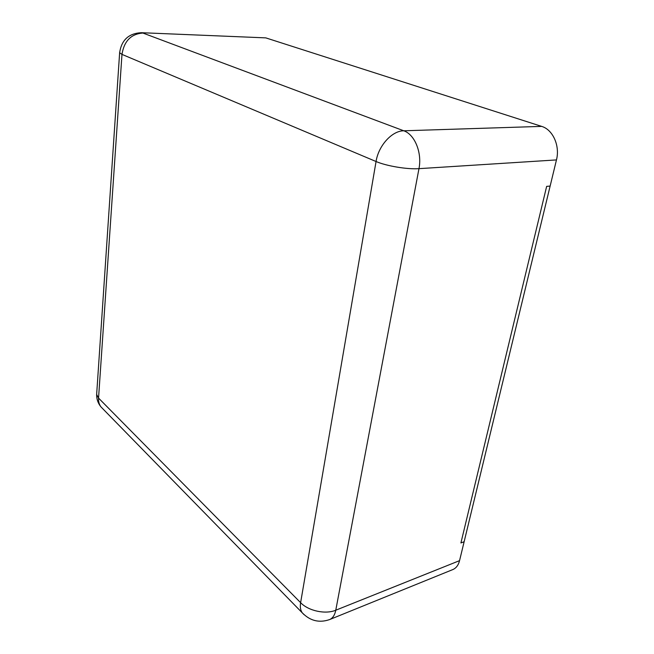 <?xml version="1.0" encoding="UTF-8"?>
<svg xmlns="http://www.w3.org/2000/svg" width="654" height="654" viewBox="0 0 654 654"><rect width="100%" height="100%" fill="white"/><g stroke="black" fill="none" stroke-linecap="round" stroke-linejoin="round"><path stroke-width="0.98" d="M265.777 37.875L141.272 32.7L265.777 37.875L541.643 126.385C552.883 129.615 560.151 145.834 556.464 159.919L550.137 186.071L546.654 186.374L460.915 542.959L464.136 541.716L459.558 560.641C458.397 565.179 456.14 568.163 452.797 569.585L329.616 619.567C332.731 618.226 334.783 615.112 335.772 610.215C325.488 614.613 308.394 610.918 300.619 602.669L98.55 398.09L121.979 54.388L376.058 161.513L300.619 602.669C299.941 606.83 300.448 610.166 302.148 612.692C310.029 620.875 319.185 623.172 329.616 619.567M550.137 186.071L546.654 186.374L460.915 542.959L464.136 541.716L550.137 186.071M556.464 159.919L418.969 168.658L335.772 610.215L459.558 560.641M418.969 168.658C407.36 169.525 386.4 166.026 376.058 161.513C378.494 145.629 391.975 130.775 403.78 130.792C414.767 134.471 422.231 152.823 418.969 168.658M541.643 126.385L403.78 130.792L142.883 33.035C131.086 33.934 124.121 41.055 121.979 54.388L119.633 52.778L119.666 52.238M304.045 614.654L100.904 406.821C99.13 404.409 98.345 401.499 98.55 398.09L96.645 394.485L119.633 52.778C121.48 40.074 128.699 33.387 141.272 32.7M102.866 408.824L100.904 406.821C97.994 403.232 96.571 399.128 96.645 394.485L96.743 393.07"/></g></svg>
